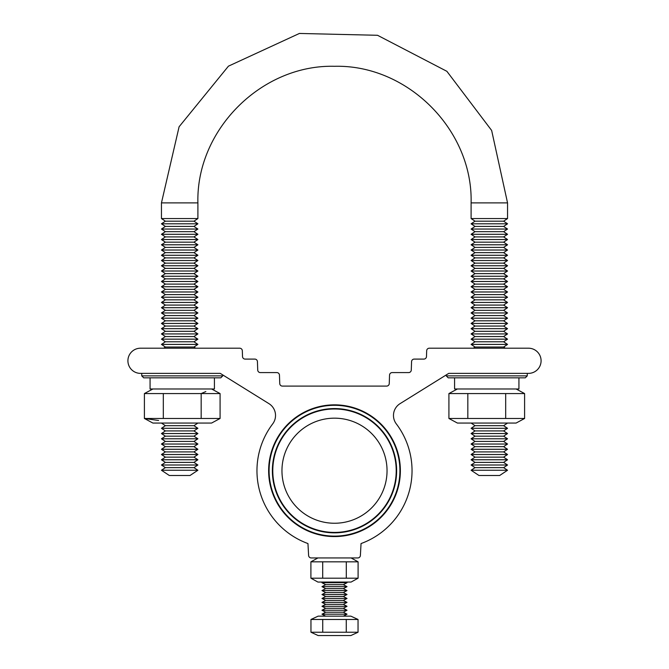 <?xml version="1.0" encoding="UTF-8"?>
<svg xmlns="http://www.w3.org/2000/svg" width="669" height="669" viewBox="0 0 669 669"><rect width="100%" height="100%" fill="white"/><g stroke="black" fill="none" stroke-linecap="round" stroke-linejoin="round"><path stroke-width="1" d="M334.5 405.297A65.411 65.411 0 0 1 391.148 503.414A65.411 65.411 0 0 1 277.852 503.414A65.411 65.411 0 0 1 334.5 405.297M334.5 408.575A62.133 62.133 0 0 1 388.313 501.775A62.133 62.133 0 0 1 280.687 501.775A62.133 62.133 0 0 1 334.5 408.575M323.896 535.718L332.878 536.563M333.948 536.58L345.104 535.718M357.773 557.946L311.227 557.946A2.626 2.626 0 0 1 308.61 555.471L307.957 543.562A77.537 77.537 0 0 1 272.701 423.878A13.915 13.915 0 0 0 268.955 403.658L220.26 373.377L140.49 373.377A12.586 12.586 0 0 1 127.913 360.792A12.586 12.586 0 0 1 140.49 348.206L239.694 348.206A2.626 2.626 0 0 1 242.32 350.74L242.521 356.56A2.626 2.626 0 0 0 245.138 359.094L254.814 359.094A2.626 2.626 0 0 1 257.431 361.62L257.724 370.066A2.626 2.626 0 0 0 260.35 372.591L276.832 372.591A2.626 2.626 0 0 1 279.458 375.125L279.751 383.563A2.626 2.626 0 0 0 282.368 386.097L386.632 386.097A2.626 2.626 0 0 0 389.249 383.563L389.542 375.125A2.626 2.626 0 0 1 392.168 372.591L408.65 372.591A2.626 2.626 0 0 0 411.276 370.066L411.569 361.62A2.626 2.626 0 0 1 414.186 359.094L423.862 359.094A2.626 2.626 0 0 0 426.479 356.56L426.68 350.74A2.626 2.626 0 0 1 429.306 348.206L528.51 348.206A12.586 12.586 0 0 1 541.087 360.792A12.586 12.586 0 0 1 528.51 373.377L448.74 373.377L400.045 403.658A13.915 13.915 0 0 0 396.299 423.878A77.537 77.537 0 0 1 361.043 543.562L360.39 555.471A2.626 2.626 0 0 1 357.773 557.946M400.371 470.708A65.871 65.871 0 0 1 301.568 527.757A65.871 65.871 0 0 1 301.568 413.668A65.871 65.871 0 0 1 400.371 470.708M197.899 218.562L193.96 221.188L165.385 221.188L161.455 218.562L197.899 218.562L197.899 202.899L161.455 202.899L197.899 202.899C196.017 129.903 261.504 64.416 334.5 66.298C407.496 64.416 472.983 129.903 471.101 202.899L507.545 202.899L471.101 202.899L471.101 218.562L507.545 218.562L507.545 202.899L491.648 130.455L446.884 71.315L377.533 35.29L299.411 33.45L228.438 66.164L179.1 126.767L161.455 202.899L179.1 126.767L228.438 66.164L299.411 33.45L377.533 35.29L446.884 71.315L491.648 130.455L507.545 202.899M161.455 218.562L161.455 202.899M195.733 348.206L193.96 347.027L165.385 347.027L163.612 348.206M165.385 347.027L161.455 344.41L197.899 344.41L193.96 347.027M197.899 344.41L193.96 341.784L165.385 341.784L161.455 344.41M165.385 341.784L161.455 339.166L197.899 339.166L193.96 341.784M197.899 339.166L193.96 336.54L165.385 336.54L161.455 339.166M165.385 336.54L161.455 333.923L197.899 333.923L193.96 336.54M197.899 333.923L193.96 331.297L165.385 331.297L161.455 333.923M165.385 331.297L161.455 328.68L197.899 328.68L193.96 331.297M197.899 328.68L193.96 326.054L165.385 326.054L161.455 328.68M165.385 326.054L161.455 323.436L197.899 323.436L193.96 326.054M197.899 323.436L193.96 320.811L165.385 320.811L161.455 323.436M165.385 320.811L161.455 318.193L197.899 318.193L193.96 320.811M197.899 318.193L193.96 315.567L165.385 315.567L161.455 318.193M165.385 315.567L161.455 312.95L197.899 312.95L193.96 315.567M197.899 312.95L193.96 310.324L165.385 310.324L161.455 312.95M165.385 310.324L161.455 307.707L197.899 307.707L193.96 310.324M197.899 307.707L193.96 305.081L165.385 305.081L161.455 307.707M165.385 305.081L161.455 302.463L197.899 302.463L193.96 305.081M197.899 302.463L193.96 299.837L165.385 299.837L161.455 302.463M165.385 299.837L161.455 297.22L197.899 297.22L193.96 299.837M197.899 297.22L193.96 294.594L165.385 294.594L161.455 297.22M165.385 294.594L161.455 291.977L197.899 291.977L193.96 294.594M197.899 291.977L193.96 289.351L165.385 289.351L161.455 291.977M165.385 289.351L161.455 286.733L197.899 286.733L193.96 289.351M197.899 286.733L193.96 284.108L165.385 284.108L161.455 286.733M165.385 284.108L161.455 281.49L197.899 281.49L193.96 284.108M197.899 281.49L193.96 278.864L165.385 278.864L161.455 281.49M165.385 278.864L161.455 276.247L197.899 276.247L193.96 278.864M197.899 276.247L193.96 273.621L165.385 273.621L161.455 276.247M165.385 273.621L161.455 271.004L197.899 271.004L193.96 273.621M197.899 271.004L193.96 268.378L165.385 268.378L161.455 271.004M165.385 268.378L161.455 265.76L197.899 265.76L193.96 268.378M197.899 265.76L193.96 263.134L165.385 263.134L161.455 265.76M165.385 263.134L161.455 260.517L197.899 260.517L193.96 263.134M197.899 260.517L193.96 257.891L165.385 257.891L161.455 260.517M165.385 257.891L161.455 255.274L197.899 255.274L193.96 257.891M197.899 255.274L193.96 252.648L165.385 252.648L161.455 255.274M165.385 252.648L161.455 250.03L197.899 250.03L193.96 252.648M197.899 250.03L193.96 247.405L165.385 247.405L161.455 250.03M165.385 247.405L161.455 244.787L197.899 244.787L193.96 247.405M197.899 244.787L193.96 242.161L165.385 242.161L161.455 244.787M165.385 242.161L161.455 239.544L197.899 239.544L193.96 242.161M197.899 239.544L193.96 236.918L165.385 236.918L161.455 239.544M165.385 236.918L161.455 234.301L197.899 234.301L193.96 236.918M197.899 234.301L193.96 231.675L165.385 231.675L161.455 234.301M165.385 231.675L161.455 229.049L197.899 229.049L193.96 231.675M197.899 229.049L193.96 226.431L165.385 226.431L161.455 229.049M165.385 226.431L161.455 223.806L197.899 223.806L193.96 226.431M165.385 221.188L161.455 223.806M214.423 377.834L214.423 388.982L150.065 388.982L150.065 377.834L220.787 377.834L143.701 377.834L141.736 375.869L222.752 375.869L220.787 377.834L214.423 377.834L220.787 377.834L222.752 375.869L222.752 374.924M143.701 377.834L141.736 375.869L141.736 373.377L220.26 373.377M169.316 475.492L190.029 475.492L197.899 470.248L161.455 470.248L169.316 475.492M197.899 470.248L193.96 467.631L165.385 467.631L161.455 470.248M165.385 467.631L161.455 465.005L197.899 465.005L193.96 467.631M197.899 465.005L193.96 462.388L165.385 462.388L161.455 465.005M165.385 462.388L161.455 459.762L197.899 459.762L193.96 462.388M197.899 459.762L193.96 457.144L165.385 457.144L161.455 459.762M165.385 457.144L161.455 454.519L197.899 454.519L193.96 457.144M197.899 454.519L193.96 451.901L165.385 451.901L161.455 454.519M165.385 451.901L161.455 449.275L197.899 449.275L193.96 451.901M197.899 449.275L193.96 446.658L165.385 446.658L161.455 449.275M165.385 446.658L161.455 444.032L197.899 444.032L193.96 446.658M197.899 444.032L193.96 441.415L165.385 441.415L161.455 444.032M165.385 441.415L161.455 438.789L197.899 438.789L193.96 441.415M197.899 438.789L193.96 436.171L165.385 436.171L161.455 438.789M165.385 436.171L161.455 433.545L197.899 433.545L193.96 436.171M197.899 433.545L193.96 430.928L165.385 430.928L161.455 433.545M165.385 430.928L161.455 428.302L197.899 428.302L193.96 430.928M197.899 428.302L193.96 425.685L165.385 425.685L161.455 428.302M165.385 425.685L161.455 423.059M152.9 423.059L211.588 423.059L220.084 418.476L144.404 418.476L152.9 423.059M152.9 388.982L144.404 393.564L220.084 393.564L220.084 418.476M201.168 393.564L205.843 391.566L201.168 393.564L201.168 418.476M163.32 393.564L163.32 418.476M144.404 393.564L144.404 418.476L158.595 420.483M471.101 218.562L475.04 221.188L503.615 221.188L507.545 218.562M505.388 348.206L503.615 347.027L475.04 347.027L473.267 348.206M475.04 347.027L471.101 344.41L507.545 344.41L503.615 347.027M507.545 344.41L503.615 341.784L475.04 341.784L471.101 344.41M475.04 341.784L471.101 339.166L507.545 339.166L503.615 341.784M507.545 339.166L503.615 336.54L475.04 336.54L471.101 339.166M475.04 336.54L471.101 333.923L507.545 333.923L503.615 336.54M507.545 333.923L503.615 331.297L475.04 331.297L471.101 333.923M475.04 331.297L471.101 328.68L507.545 328.68L503.615 331.297M507.545 328.68L503.615 326.054L475.04 326.054L471.101 328.68M475.04 326.054L471.101 323.436L507.545 323.436L503.615 326.054M507.545 323.436L503.615 320.811L475.04 320.811L471.101 323.436M475.04 320.811L471.101 318.193L507.545 318.193L503.615 320.811M507.545 318.193L503.615 315.567L475.04 315.567L471.101 318.193M475.04 315.567L471.101 312.95L507.545 312.95L503.615 315.567M507.545 312.95L503.615 310.324L475.04 310.324L471.101 312.95M475.04 310.324L471.101 307.707L507.545 307.707L503.615 310.324M507.545 307.707L503.615 305.081L475.04 305.081L471.101 307.707M475.04 305.081L471.101 302.463L507.545 302.463L503.615 305.081M507.545 302.463L503.615 299.837L475.04 299.837L471.101 302.463M475.04 299.837L471.101 297.22L507.545 297.22L503.615 299.837M507.545 297.22L503.615 294.594L475.04 294.594L471.101 297.22M475.04 294.594L471.101 291.977L507.545 291.977L503.615 294.594M507.545 291.977L503.615 289.351L475.04 289.351L471.101 291.977M475.04 289.351L471.101 286.733L507.545 286.733L503.615 289.351M507.545 286.733L503.615 284.108L475.04 284.108L471.101 286.733M475.04 284.108L471.101 281.49L507.545 281.49L503.615 284.108M507.545 281.49L503.615 278.864L475.04 278.864L471.101 281.49M475.04 278.864L471.101 276.247L507.545 276.247L503.615 278.864M507.545 276.247L503.615 273.621L475.04 273.621L471.101 276.247M475.04 273.621L471.101 271.004L507.545 271.004L503.615 273.621M507.545 271.004L503.615 268.378L475.04 268.378L471.101 271.004M475.04 268.378L471.101 265.76L507.545 265.76L503.615 268.378M507.545 265.76L503.615 263.134L475.04 263.134L471.101 265.76M475.04 263.134L471.101 260.517L507.545 260.517L503.615 263.134M507.545 260.517L503.615 257.891L475.04 257.891L471.101 260.517M475.04 257.891L471.101 255.274L507.545 255.274L503.615 257.891M507.545 255.274L503.615 252.648L475.04 252.648L471.101 255.274M475.04 252.648L471.101 250.03L507.545 250.03L503.615 252.648M507.545 250.03L503.615 247.405L475.04 247.405L471.101 250.03M475.04 247.405L471.101 244.787L507.545 244.787L503.615 247.405M507.545 244.787L503.615 242.161L475.04 242.161L471.101 244.787M475.04 242.161L471.101 239.544L507.545 239.544L503.615 242.161M507.545 239.544L503.615 236.918L475.04 236.918L471.101 239.544M475.04 236.918L471.101 234.301L507.545 234.301L503.615 236.918M507.545 234.301L503.615 231.675L475.04 231.675L471.101 234.301M475.04 231.675L471.101 229.049L507.545 229.049L503.615 231.675M507.545 229.049L503.615 226.431L475.04 226.431L471.101 229.049M475.04 226.431L471.101 223.806L507.545 223.806L503.615 226.431M475.04 221.188L471.101 223.806M525.299 377.834L448.213 377.834L446.248 375.869L527.264 375.869L525.299 377.834L518.935 377.834L518.935 388.982L454.577 388.982L454.577 377.834L518.935 377.834M448.74 373.377L527.264 373.377L527.264 375.869M446.248 374.924L446.248 375.869L448.213 377.834M478.971 475.492L499.684 475.492L507.545 470.248L471.101 470.248L478.971 475.492M507.545 470.248L503.615 467.631L475.04 467.631L471.101 470.248M475.04 467.631L471.101 465.005L507.545 465.005L503.615 467.631M507.545 465.005L503.615 462.388L475.04 462.388L471.101 465.005M475.04 462.388L471.101 459.762L507.545 459.762L503.615 462.388M507.545 459.762L503.615 457.144L475.04 457.144L471.101 459.762M475.04 457.144L471.101 454.519L507.545 454.519L503.615 457.144M507.545 454.519L503.615 451.901L475.04 451.901L471.101 454.519M475.04 451.901L471.101 449.275L507.545 449.275L503.615 451.901M507.545 449.275L503.615 446.658L475.04 446.658L471.101 449.275M475.04 446.658L471.101 444.032L507.545 444.032L503.615 446.658M507.545 444.032L503.615 441.415L475.04 441.415L471.101 444.032M475.04 441.415L471.101 438.789L507.545 438.789L503.615 441.415M507.545 438.789L503.615 436.171L475.04 436.171L471.101 438.789M475.04 436.171L471.101 433.545L507.545 433.545L503.615 436.171M507.545 433.545L503.615 430.928L475.04 430.928L471.101 433.545M475.04 430.928L471.101 428.302L507.545 428.302L503.615 430.928M507.545 428.302L503.615 425.685L475.04 425.685L471.101 428.302M475.04 425.685L471.101 423.059M457.412 423.059L516.1 423.059L524.596 418.476L448.916 418.476L457.412 423.059M457.412 388.982L448.916 393.564L524.596 393.564L524.596 418.476M505.68 393.564L505.68 418.476M467.832 393.564L467.832 418.476M448.916 393.564L448.916 418.476M197.899 202.899C196.017 129.903 261.504 64.416 334.5 66.298C407.496 64.416 472.983 129.903 471.101 202.899M351.083 582.063L317.917 582.063L310.901 578.192L358.099 578.192L351.083 582.063M345.798 582.063L347.019 582.724L321.981 582.724L323.202 582.063M347.019 582.724L343.348 584.689L325.652 584.689L321.981 582.724M343.348 584.689L347.019 586.654L321.981 586.654L325.652 584.689M347.019 586.654L343.348 588.62L325.652 588.62L321.981 586.654M343.348 588.62L347.019 590.585L321.981 590.585L325.652 588.62M347.019 590.585L343.348 592.55L325.652 592.55L321.981 590.585M343.348 592.55L347.019 594.524L321.981 594.524L325.652 592.55M347.019 594.524L343.348 596.489L325.652 596.489L321.981 594.524M343.348 596.489L347.019 598.454L321.981 598.454L325.652 596.489M347.019 598.454L343.348 600.419L325.652 600.419L321.981 598.454M343.348 600.419L347.019 602.384L321.981 602.384L325.652 600.419M347.019 602.384L343.348 604.35L325.652 604.35L321.981 602.384M343.348 604.35L347.019 606.315L321.981 606.315L325.652 604.35M347.019 606.315L343.348 608.288L325.652 608.288L321.981 606.315M343.348 608.288L347.019 610.253L321.981 610.253L325.652 608.288M347.019 610.253L343.348 612.219L325.652 612.219L321.981 610.253M343.348 612.219L347.019 614.184L321.981 614.184L325.652 612.219M343.348 616.149L347.019 614.184M318.135 616.149L350.865 616.149L358.04 619.469L310.96 619.469L318.135 616.149L310.96 619.469L310.96 632.23L358.04 632.23L358.04 619.469L350.865 616.149M318.135 635.55L350.865 635.55L358.04 632.23L350.865 635.55L318.135 635.55L310.96 632.23L318.135 635.55M322.734 632.23L322.734 619.469M346.266 632.23L346.266 619.469M322.701 578.192L322.701 561.826L310.901 561.826L310.901 578.192L317.917 582.063M346.299 578.192L346.299 561.826L322.701 561.826M358.099 578.192L358.099 561.826L346.299 561.826M341.683 536.187L327.317 536.187M344.485 535.359L345.07 535.727M351.083 557.946L358.099 561.826M334.5 408.993A61.715 61.715 0 0 1 387.945 501.566A61.715 61.715 0 0 1 281.055 501.566A61.715 61.715 0 0 1 334.5 408.993M334.5 418.167A52.542 52.542 0 0 1 380 496.983A52.542 52.542 0 0 1 289 496.983A52.542 52.542 0 0 1 334.5 418.167M193.96 221.188L197.899 223.806M193.96 425.685L197.899 423.059M211.588 388.982L220.084 393.564M503.615 221.188L507.545 223.806M503.615 425.685L507.545 423.059M516.1 388.982L524.596 393.564M325.652 616.149L321.981 614.184M324.515 535.359L323.93 535.727M317.917 557.946L310.901 561.826L317.917 557.946"/></g></svg>
